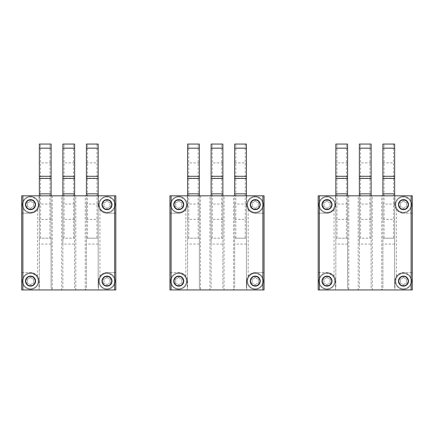 <?xml version="1.0" encoding="UTF-8"?>
<svg xmlns="http://www.w3.org/2000/svg" width="434" height="434" viewBox="0 0 434 434"><rect width="100%" height="100%" fill="white"/><g stroke="black" fill="none" stroke-linecap="round" stroke-linejoin="round"><path stroke-width="0.33" stroke-dasharray="2.17 1.63" d="M169.938 272.59L178.765 272.59L169.938 272.59L169.938 289.945L246.707 289.945L246.707 281.118A8.528 8.528 0 0 1 255.235 272.59L264.062 272.59L264.062 289.945L246.707 289.945L246.707 281.118L248.177 276.333A8.528 8.528 0 0 1 255.235 272.59L264.062 272.59M187.293 281.118L187.293 289.945L187.293 281.118A8.528 8.528 0 0 0 178.765 272.59A8.528 8.528 0 0 1 185.823 276.333L187.293 281.118M186.408 281.118A7.649 7.649 0 0 1 178.765 288.767A7.649 7.649 0 0 1 171.115 281.118A7.649 7.649 0 0 1 178.765 273.474A7.649 7.649 0 0 1 186.408 281.118A7.649 7.649 0 0 1 178.765 288.767A7.649 7.649 0 0 1 171.115 281.118A7.649 7.649 0 0 1 178.765 273.474A7.649 7.649 0 0 1 186.408 281.118M262.885 281.118A7.649 7.649 0 0 1 255.235 288.767A7.649 7.649 0 0 1 247.592 281.118A7.649 7.649 0 0 1 255.235 273.474A7.649 7.649 0 0 1 262.885 281.118A7.649 7.649 0 0 1 255.235 288.767A7.649 7.649 0 0 1 247.592 281.118A7.649 7.649 0 0 1 255.235 273.474A7.649 7.649 0 0 1 262.885 281.118M246.707 288.577L246.414 286.885L246.414 195.821L187.293 195.821L187.293 204.647L187.293 195.821L169.938 195.821L169.938 213.175L178.765 213.175A8.528 8.528 0 0 0 187.293 204.647L185.823 209.432A8.528 8.528 0 0 1 178.765 213.175L169.938 213.175M211.119 244.06L211.119 287.905L209.942 289.945L209.942 195.821L224.058 195.821L224.058 289.945L222.881 287.905L222.881 238.179L211.119 238.179L222.881 238.179L222.881 144.055L211.119 144.055L211.119 244.06L222.881 244.06M255.235 276.122A5.002 5.002 0 0 1 260.237 281.118A5.002 5.002 0 0 1 255.235 286.12A5.002 5.002 0 0 1 250.239 281.118A5.002 5.002 0 0 1 255.235 276.122M255.235 209.649A5.002 5.002 0 0 1 250.239 204.647A5.002 5.002 0 0 1 255.235 199.645A5.002 5.002 0 0 1 260.237 204.647A5.002 5.002 0 0 1 255.235 209.649M178.765 209.649A5.002 5.002 0 0 1 173.763 204.647A5.002 5.002 0 0 1 178.765 199.645A5.002 5.002 0 0 1 183.761 204.647A5.002 5.002 0 0 1 178.765 209.649M178.765 276.122A5.002 5.002 0 0 1 183.761 281.118A5.002 5.002 0 0 1 178.765 286.12A5.002 5.002 0 0 1 173.763 281.118A5.002 5.002 0 0 1 178.765 276.122M246.414 195.821L233.47 195.821L233.47 289.945L234.648 287.905L234.648 195.701M234.648 287.905L234.648 238.179L245.237 238.179L245.237 144.055L246.414 144.055L246.414 238.179L234.648 238.179L234.648 144.055L245.237 144.055M246.414 286.885L246.414 238.179L245.237 238.179M222.881 287.905L222.881 195.701M211.119 287.905L211.119 195.701M200.53 195.821L200.53 289.945L199.352 287.905L199.352 195.701M199.352 287.905L199.352 238.179L187.586 238.179L199.352 238.179L199.352 144.055L187.586 144.055L187.586 286.885L187.293 288.577M199.352 162.88L199.352 178.173L199.352 162.88L187.586 162.88L187.586 178.173L187.586 162.88M199.352 178.173L187.586 178.173M199.352 219.354L199.352 204.056L199.352 219.354L187.586 219.354L187.586 204.056L187.586 219.354M199.352 204.056L187.586 204.056M234.648 162.88L234.648 178.173L234.648 162.88L246.414 162.88L246.414 178.173L234.648 178.173M246.414 178.173L246.414 162.88M234.648 219.354L234.648 204.056L234.648 219.354L246.414 219.354L246.414 204.056L234.648 204.056M246.414 204.056L246.414 219.354M222.881 178.173L222.881 162.88L222.881 178.173L211.119 178.173L211.119 162.88L211.119 178.173M222.881 162.88L211.119 162.88M222.881 204.056L222.881 219.354L222.881 204.056L211.119 204.056L211.119 219.354L211.119 204.056M222.881 219.354L211.119 219.354M246.707 195.821L246.707 204.647L246.707 195.821L264.062 195.821L264.062 213.175L255.235 213.175A8.528 8.528 0 0 1 246.707 204.647L248.177 209.432A8.528 8.528 0 0 0 255.235 213.175L264.062 213.175M262.885 204.647A7.649 7.649 0 0 1 255.235 212.297A7.649 7.649 0 0 1 247.592 204.647A7.649 7.649 0 0 1 255.235 196.998A7.649 7.649 0 0 1 262.885 204.647A7.649 7.649 0 0 1 255.235 212.297A7.649 7.649 0 0 1 247.592 204.647A7.649 7.649 0 0 1 255.235 196.998A7.649 7.649 0 0 1 262.885 204.647M187.586 286.885L187.586 195.821M186.408 204.647A7.649 7.649 0 0 1 178.765 212.297A7.649 7.649 0 0 1 171.115 204.647A7.649 7.649 0 0 1 178.765 196.998A7.649 7.649 0 0 1 186.408 204.647A7.649 7.649 0 0 1 178.765 212.297A7.649 7.649 0 0 1 171.115 204.647A7.649 7.649 0 0 1 178.765 196.998A7.649 7.649 0 0 1 186.408 204.647M181.021 276.99A4.703 4.703 0 0 1 182.893 283.375A4.703 4.703 0 0 1 176.508 285.252A4.703 4.703 0 0 1 174.636 278.861A4.703 4.703 0 0 1 181.021 276.99M182.714 273.892A8.235 8.235 0 0 1 185.991 285.067A8.235 8.235 0 0 1 174.815 288.35A8.235 8.235 0 0 1 171.538 277.169A8.235 8.235 0 0 1 182.714 273.892A8.235 8.235 0 0 1 185.991 285.067A8.235 8.235 0 0 1 174.815 288.35A8.235 8.235 0 0 1 171.538 277.169A8.235 8.235 0 0 1 182.714 273.892L181.233 276.604A5.148 5.148 0 0 1 183.278 283.586A5.148 5.148 0 0 1 176.296 285.637A5.148 5.148 0 0 1 174.246 278.655A5.148 5.148 0 0 1 181.233 276.604M173.822 281.118A4.942 4.942 0 0 1 178.765 276.176A4.942 4.942 0 0 1 183.707 281.118A4.942 4.942 0 0 1 178.765 286.06A4.942 4.942 0 0 1 173.822 281.118M178.765 285.122L180.202 283.608L182.226 283.12L181.64 281.118L182.226 283.12L180.202 283.608L178.765 285.122L177.327 283.608L178.765 285.122M182.226 279.122L181.64 281.118L182.226 279.122L180.202 278.628L182.226 279.122M178.765 277.12L180.202 278.628L178.765 277.12L177.327 278.628L178.765 277.12M175.298 279.122L177.327 278.628L175.298 279.122L175.889 281.118L175.298 279.122M175.298 283.12L175.889 281.118L175.298 283.12L177.327 283.608L175.298 283.12M257.492 276.99A4.703 4.703 0 0 1 259.364 283.375A4.703 4.703 0 0 1 252.979 285.252A4.703 4.703 0 0 1 251.107 278.861A4.703 4.703 0 0 1 257.492 276.99M259.185 273.892A8.235 8.235 0 0 1 262.462 285.067A8.235 8.235 0 0 1 251.286 288.35A8.235 8.235 0 0 1 248.009 277.169A8.235 8.235 0 0 1 259.185 273.892A8.235 8.235 0 0 1 262.462 285.067A8.235 8.235 0 0 1 251.286 288.35A8.235 8.235 0 0 1 248.009 277.169A8.235 8.235 0 0 1 259.185 273.892L257.704 276.604A5.148 5.148 0 0 1 259.754 283.586A5.148 5.148 0 0 1 252.767 285.637A5.148 5.148 0 0 1 250.722 278.655A5.148 5.148 0 0 1 257.704 276.604M250.293 281.118A4.942 4.942 0 0 1 255.235 276.176A4.942 4.942 0 0 1 260.178 281.118A4.942 4.942 0 0 1 255.235 286.06A4.942 4.942 0 0 1 250.293 281.118M255.235 285.122L256.673 283.608L258.702 283.12L258.111 281.118L258.702 283.12L256.673 283.608L255.235 285.122L253.798 283.608L255.235 285.122M258.702 279.122L258.111 281.118L258.702 279.122L256.673 278.628L258.702 279.122M255.235 277.12L256.673 278.628L255.235 277.12L253.798 278.628L255.235 277.12M251.774 279.122L253.798 278.628L251.774 279.122L252.36 281.118L251.774 279.122M251.774 283.12L252.36 281.118L251.774 283.12L253.798 283.608L251.774 283.12M257.492 200.519A4.703 4.703 0 0 1 259.364 206.904A4.703 4.703 0 0 1 252.979 208.776A4.703 4.703 0 0 1 251.107 202.39A4.703 4.703 0 0 1 257.492 200.519M259.185 197.421A8.235 8.235 0 0 1 262.462 208.597A8.235 8.235 0 0 1 251.286 211.873A8.235 8.235 0 0 1 248.009 200.698A8.235 8.235 0 0 1 259.185 197.421A8.235 8.235 0 0 1 262.462 208.597A8.235 8.235 0 0 1 251.286 211.873A8.235 8.235 0 0 1 248.009 200.698A8.235 8.235 0 0 1 259.185 197.421L257.704 200.128A5.148 5.148 0 0 1 259.754 207.116A5.148 5.148 0 0 1 252.767 209.161A5.148 5.148 0 0 1 250.722 202.179A5.148 5.148 0 0 1 257.704 200.128M250.293 204.647A4.942 4.942 0 0 1 255.235 199.705A4.942 4.942 0 0 1 260.178 204.647A4.942 4.942 0 0 1 255.235 209.589A4.942 4.942 0 0 1 250.293 204.647M255.235 208.645L256.673 207.137L258.702 206.649L258.111 204.647L258.702 206.649L256.673 207.137L255.235 208.645L253.798 207.137L255.235 208.645M258.702 202.645L258.111 204.647L258.702 202.645L256.673 202.157L258.702 202.645M255.235 200.649L256.673 202.157L255.235 200.649L253.798 202.157L255.235 200.649M251.774 202.645L253.798 202.157L251.774 202.645L252.36 204.647L251.774 202.645M251.774 206.649L252.36 204.647L251.774 206.649L253.798 207.137L251.774 206.649M181.021 200.519A4.703 4.703 0 0 1 182.893 206.904A4.703 4.703 0 0 1 176.508 208.776A4.703 4.703 0 0 1 174.636 202.39A4.703 4.703 0 0 1 181.021 200.519M182.714 197.421A8.235 8.235 0 0 1 185.991 208.597A8.235 8.235 0 0 1 174.815 211.873A8.235 8.235 0 0 1 171.538 200.698A8.235 8.235 0 0 1 182.714 197.421A8.235 8.235 0 0 1 185.991 208.597A8.235 8.235 0 0 1 174.815 211.873A8.235 8.235 0 0 1 171.538 200.698A8.235 8.235 0 0 1 182.714 197.421L181.233 200.128A5.148 5.148 0 0 1 183.278 207.116A5.148 5.148 0 0 1 176.296 209.161A5.148 5.148 0 0 1 174.246 202.179A5.148 5.148 0 0 1 181.233 200.128M173.822 204.647A4.942 4.942 0 0 1 178.765 199.705A4.942 4.942 0 0 1 183.707 204.647A4.942 4.942 0 0 1 178.765 209.589A4.942 4.942 0 0 1 173.822 204.647M178.765 208.645L180.202 207.137L182.226 206.649L181.64 204.647L182.226 206.649L180.202 207.137L178.765 208.645L177.327 207.137L178.765 208.645M182.226 202.645L181.64 204.647L182.226 202.645L180.202 202.157L182.226 202.645M178.765 200.649L180.202 202.157L178.765 200.649L177.327 202.157L178.765 200.649M175.298 202.645L177.327 202.157L175.298 202.645L175.889 204.647L175.298 202.645M175.298 206.649L175.889 204.647L175.298 206.649L177.327 207.137L175.298 206.649M99.348 281.118A7.649 7.649 0 0 0 106.997 288.767A7.649 7.649 0 0 0 114.647 281.118A7.649 7.649 0 0 0 106.997 273.474A7.649 7.649 0 0 0 99.348 281.118A7.649 7.649 0 0 0 106.997 288.767A7.649 7.649 0 0 0 114.647 281.118A7.649 7.649 0 0 0 106.997 273.474A7.649 7.649 0 0 0 99.348 281.118M111.939 281.118A4.942 4.942 0 0 0 106.997 276.176A4.942 4.942 0 0 0 102.055 281.118A4.942 4.942 0 0 0 106.997 286.06A4.942 4.942 0 0 0 111.939 281.118M106.997 276.122A5.002 5.002 0 0 0 101.995 281.118A5.002 5.002 0 0 0 106.997 286.12A5.002 5.002 0 0 0 111.999 281.118A5.002 5.002 0 0 0 106.997 276.122M109.254 276.99A4.703 4.703 0 0 1 111.126 283.375A4.703 4.703 0 0 1 104.74 285.252A4.703 4.703 0 0 1 102.869 278.861A4.703 4.703 0 0 1 109.254 276.99M110.947 273.892A8.235 8.235 0 0 1 114.223 285.067A8.235 8.235 0 0 1 103.048 288.35A8.235 8.235 0 0 1 99.771 277.169A8.235 8.235 0 0 1 110.947 273.892A8.235 8.235 0 0 1 114.223 285.067A8.235 8.235 0 0 1 103.048 288.35A8.235 8.235 0 0 1 99.771 277.169A8.235 8.235 0 0 1 110.947 273.892L109.466 276.604A5.148 5.148 0 0 1 111.511 283.586A5.148 5.148 0 0 1 104.529 285.637A5.148 5.148 0 0 1 102.478 278.655A5.148 5.148 0 0 1 109.466 276.604M106.997 285.122L108.435 283.608L110.458 283.12L109.873 281.118L110.458 283.12L108.435 283.608L106.997 285.122L105.56 283.608L106.997 285.122M110.458 279.122L109.873 281.118L110.458 279.122L108.435 278.628L110.458 279.122M106.997 277.12L108.435 278.628L106.997 277.12L105.56 278.628L106.997 277.12M103.531 279.122L105.56 278.628L103.531 279.122L104.122 281.118L103.531 279.122M103.531 283.12L104.122 281.118L103.531 283.12L105.56 283.608L103.531 283.12M22.877 281.118A7.649 7.649 0 0 0 30.526 288.767A7.649 7.649 0 0 0 38.17 281.118A7.649 7.649 0 0 0 30.526 273.474A7.649 7.649 0 0 0 22.877 281.118A7.649 7.649 0 0 0 30.526 288.767A7.649 7.649 0 0 0 38.17 281.118A7.649 7.649 0 0 0 30.526 273.474A7.649 7.649 0 0 0 22.877 281.118M35.463 281.118A4.942 4.942 0 0 0 30.526 276.176A4.942 4.942 0 0 0 25.584 281.118A4.942 4.942 0 0 0 30.526 286.06A4.942 4.942 0 0 0 35.463 281.118M30.526 276.122A5.002 5.002 0 0 0 25.525 281.118A5.002 5.002 0 0 0 30.526 286.12A5.002 5.002 0 0 0 35.523 281.118A5.002 5.002 0 0 0 30.526 276.122M32.778 276.99A4.703 4.703 0 0 1 34.655 283.375A4.703 4.703 0 0 1 28.27 285.252A4.703 4.703 0 0 1 26.393 278.861A4.703 4.703 0 0 1 32.778 276.99M34.47 273.892A8.235 8.235 0 0 1 37.753 285.067A8.235 8.235 0 0 1 26.577 288.35A8.235 8.235 0 0 1 23.295 277.169A8.235 8.235 0 0 1 34.47 273.892A8.235 8.235 0 0 1 37.753 285.067A8.235 8.235 0 0 1 26.577 288.35A8.235 8.235 0 0 1 23.295 277.169A8.235 8.235 0 0 1 34.47 273.892L32.989 276.604A5.148 5.148 0 0 1 35.04 283.586A5.148 5.148 0 0 1 28.058 285.637A5.148 5.148 0 0 1 26.007 278.655A5.148 5.148 0 0 1 32.989 276.604M30.526 285.122L31.964 283.608L33.988 283.12L33.402 281.118L33.988 283.12L31.964 283.608L30.526 285.122L29.083 283.608L30.526 285.122M33.988 279.122L33.402 281.118L33.988 279.122L31.964 278.628L33.988 279.122M30.526 277.12L31.964 278.628L30.526 277.12L29.083 278.628L30.526 277.12M27.06 279.122L29.083 278.628L27.06 279.122L27.646 281.118L27.06 279.122M27.06 283.12L27.646 281.118L27.06 283.12L29.083 283.608L27.06 283.12M109.254 200.519A4.703 4.703 0 0 1 111.126 206.904A4.703 4.703 0 0 1 104.74 208.776A4.703 4.703 0 0 1 102.869 202.39A4.703 4.703 0 0 1 109.254 200.519M110.947 197.421A8.235 8.235 0 0 1 114.223 208.597A8.235 8.235 0 0 1 103.048 211.873A8.235 8.235 0 0 1 99.771 200.698A8.235 8.235 0 0 1 110.947 197.421A8.235 8.235 0 0 1 114.223 208.597A8.235 8.235 0 0 1 103.048 211.873A8.235 8.235 0 0 1 99.771 200.698A8.235 8.235 0 0 1 110.947 197.421L109.466 200.128A5.148 5.148 0 0 1 111.511 207.116A5.148 5.148 0 0 1 104.529 209.161A5.148 5.148 0 0 1 102.478 202.179A5.148 5.148 0 0 1 109.466 200.128M99.348 204.647A7.649 7.649 0 0 1 106.997 196.998A7.649 7.649 0 0 1 114.647 204.647A7.649 7.649 0 0 1 106.997 212.297A7.649 7.649 0 0 1 99.348 204.647A7.649 7.649 0 0 0 106.997 212.297A7.649 7.649 0 0 0 114.647 204.647A7.649 7.649 0 0 0 106.997 196.998A7.649 7.649 0 0 0 99.348 204.647M102.055 204.647A4.942 4.942 0 0 1 106.997 199.705A4.942 4.942 0 0 1 111.939 204.647A4.942 4.942 0 0 1 106.997 209.589A4.942 4.942 0 0 1 102.055 204.647M106.997 208.645L108.435 207.137L110.458 206.649L109.873 204.647L110.458 206.649L108.435 207.137L106.997 208.645L105.56 207.137L106.997 208.645M110.458 202.645L109.873 204.647L110.458 202.645L108.435 202.157L110.458 202.645M106.997 200.649L108.435 202.157L106.997 200.649L105.56 202.157L106.997 200.649M103.531 202.645L105.56 202.157L103.531 202.645L104.122 204.647L103.531 202.645M103.531 206.649L104.122 204.647L103.531 206.649L105.56 207.137L103.531 206.649M106.997 209.649A5.002 5.002 0 0 0 111.999 204.647A5.002 5.002 0 0 0 106.997 199.645A5.002 5.002 0 0 0 101.995 204.647A5.002 5.002 0 0 0 106.997 209.649M32.778 200.519A4.703 4.703 0 0 1 34.655 206.904A4.703 4.703 0 0 1 28.27 208.776A4.703 4.703 0 0 1 26.393 202.39A4.703 4.703 0 0 1 32.778 200.519M34.47 197.421A8.235 8.235 0 0 1 37.753 208.597A8.235 8.235 0 0 1 26.577 211.873A8.235 8.235 0 0 1 23.295 200.698A8.235 8.235 0 0 1 34.47 197.421A8.235 8.235 0 0 1 37.753 208.597A8.235 8.235 0 0 1 26.577 211.873A8.235 8.235 0 0 1 23.295 200.698A8.235 8.235 0 0 1 34.47 197.421L32.989 200.128A5.148 5.148 0 0 1 35.04 207.116A5.148 5.148 0 0 1 28.058 209.161A5.148 5.148 0 0 1 26.007 202.179A5.148 5.148 0 0 1 32.989 200.128M22.877 204.647A7.649 7.649 0 0 1 30.526 196.998A7.649 7.649 0 0 1 38.17 204.647A7.649 7.649 0 0 1 30.526 212.297A7.649 7.649 0 0 1 22.877 204.647A7.649 7.649 0 0 0 30.526 212.297A7.649 7.649 0 0 0 38.17 204.647A7.649 7.649 0 0 0 30.526 196.998A7.649 7.649 0 0 0 22.877 204.647M25.584 204.647A4.942 4.942 0 0 1 30.526 199.705A4.942 4.942 0 0 1 35.463 204.647A4.942 4.942 0 0 1 30.526 209.589A4.942 4.942 0 0 1 25.584 204.647M30.526 208.645L31.964 207.137L33.988 206.649L33.402 204.647L33.988 206.649L31.964 207.137L30.526 208.645L29.083 207.137L30.526 208.645M33.988 202.645L33.402 204.647L33.988 202.645L31.964 202.157L33.988 202.645M30.526 200.649L31.964 202.157L30.526 200.649L29.083 202.157L30.526 200.649M27.06 202.645L29.083 202.157L27.06 202.645L27.646 204.647L27.06 202.645M27.06 206.649L27.646 204.647L27.06 206.649L29.083 207.137L27.06 206.649M30.526 209.649A5.002 5.002 0 0 0 35.523 204.647A5.002 5.002 0 0 0 30.526 199.645A5.002 5.002 0 0 0 25.525 204.647A5.002 5.002 0 0 0 30.526 209.649M21.7 272.59L30.526 272.59L21.7 272.59L21.7 289.945L98.469 289.945L98.469 281.118A8.528 8.528 0 0 1 106.997 272.59L115.818 272.59L115.818 289.945L98.469 289.945L98.469 281.118L99.939 276.333A8.528 8.528 0 0 1 106.997 272.59L115.818 272.59M39.055 281.118L39.055 289.945L39.055 281.118A8.528 8.528 0 0 0 30.526 272.59A8.528 8.528 0 0 1 37.584 276.333L39.055 281.118M98.469 288.577L98.171 286.885L98.171 195.821L39.055 195.821L39.055 204.647L39.055 195.821L21.7 195.821L21.7 213.175L30.526 213.175A8.528 8.528 0 0 0 39.055 204.647L37.584 209.432A8.528 8.528 0 0 1 30.526 213.175L21.7 213.175M62.876 244.06L62.876 287.905L61.699 289.945L61.699 195.821L75.82 195.821L75.82 289.945L74.643 287.905L74.643 238.179L62.876 238.179L74.643 238.179L74.643 144.055L62.876 144.055L62.876 244.06L74.643 244.06M98.171 195.821L85.232 195.821L85.232 289.945L86.409 287.905L86.409 195.701M86.409 287.905L86.409 238.179L96.999 238.179L96.999 144.055L98.171 144.055L98.171 238.179L86.409 238.179L86.409 144.055L96.999 144.055M98.171 286.885L98.171 238.179L96.999 238.179M74.643 287.905L74.643 195.701M62.876 287.905L62.876 195.701M52.292 195.821L52.292 289.945L51.114 287.905L51.114 195.701M51.114 287.905L51.114 238.179L39.348 238.179L51.114 238.179L51.114 144.055L39.348 144.055L39.348 286.885L39.055 288.577M51.114 162.88L51.114 178.173L51.114 162.88L39.348 162.88L39.348 178.173L39.348 162.88M51.114 178.173L39.348 178.173M51.114 219.354L51.114 204.056L51.114 219.354L39.348 219.354L39.348 204.056L39.348 219.354M51.114 204.056L39.348 204.056M86.409 162.88L86.409 178.173L86.409 162.88L98.171 162.88L98.171 178.173L86.409 178.173M98.171 178.173L98.171 162.88M86.409 219.354L86.409 204.056L86.409 219.354L98.171 219.354L98.171 204.056L86.409 204.056M98.171 204.056L98.171 219.354M74.643 178.173L74.643 162.88L74.643 178.173L62.876 178.173L62.876 162.88L62.876 178.173M74.643 162.88L62.876 162.88M74.643 204.056L74.643 219.354L74.643 204.056L62.876 204.056L62.876 219.354L62.876 204.056M74.643 219.354L62.876 219.354M98.469 195.821L98.469 204.647L98.469 195.821L115.818 195.821L115.818 213.175L106.997 213.175A8.528 8.528 0 0 1 98.469 204.647L99.939 209.432A8.528 8.528 0 0 0 106.997 213.175L115.818 213.175M39.348 286.885L39.348 195.821M405.73 276.99A4.703 4.703 0 0 1 407.607 283.375A4.703 4.703 0 0 1 401.222 285.252A4.703 4.703 0 0 1 399.345 278.861A4.703 4.703 0 0 1 405.73 276.99M407.423 273.892A8.235 8.235 0 0 1 410.705 285.067A8.235 8.235 0 0 1 399.53 288.35A8.235 8.235 0 0 1 396.247 277.169A8.235 8.235 0 0 1 407.423 273.892A8.235 8.235 0 0 1 410.705 285.067A8.235 8.235 0 0 1 399.53 288.35A8.235 8.235 0 0 1 396.247 277.169A8.235 8.235 0 0 1 407.423 273.892L405.942 276.604A5.148 5.148 0 0 1 407.993 283.586A5.148 5.148 0 0 1 401.011 285.637A5.148 5.148 0 0 1 398.96 278.655A5.148 5.148 0 0 1 405.942 276.604M395.83 281.118A7.649 7.649 0 0 1 403.474 273.474A7.649 7.649 0 0 1 411.123 281.118A7.649 7.649 0 0 1 403.474 288.767A7.649 7.649 0 0 1 395.83 281.118A7.649 7.649 0 0 0 403.474 288.767A7.649 7.649 0 0 0 411.123 281.118A7.649 7.649 0 0 0 403.474 273.474A7.649 7.649 0 0 0 395.83 281.118M398.537 281.118A4.942 4.942 0 0 1 403.474 276.176A4.942 4.942 0 0 1 408.416 281.118A4.942 4.942 0 0 1 403.474 286.06A4.942 4.942 0 0 1 398.537 281.118M403.474 285.122L404.917 283.608L406.94 283.12L406.354 281.118L406.94 283.12L404.917 283.608L403.474 285.122L402.036 283.608L403.474 285.122M406.94 279.122L406.354 281.118L406.94 279.122L404.917 278.628L406.94 279.122M403.474 277.12L404.917 278.628L403.474 277.12L402.036 278.628L403.474 277.12M400.012 279.122L402.036 278.628L400.012 279.122L400.598 281.118L400.012 279.122M400.012 283.12L400.598 281.118L400.012 283.12L402.036 283.608L400.012 283.12M403.474 276.122A5.002 5.002 0 0 0 398.477 281.118A5.002 5.002 0 0 0 403.474 286.12A5.002 5.002 0 0 0 408.475 281.118A5.002 5.002 0 0 0 403.474 276.122M329.26 276.99A4.703 4.703 0 0 1 331.131 283.375A4.703 4.703 0 0 1 324.746 285.252A4.703 4.703 0 0 1 322.874 278.861A4.703 4.703 0 0 1 329.26 276.99M330.952 273.892A8.235 8.235 0 0 1 334.229 285.067A8.235 8.235 0 0 1 323.053 288.35A8.235 8.235 0 0 1 319.777 277.169A8.235 8.235 0 0 1 330.952 273.892A8.235 8.235 0 0 1 334.229 285.067A8.235 8.235 0 0 1 323.053 288.35A8.235 8.235 0 0 1 319.777 277.169A8.235 8.235 0 0 1 330.952 273.892L329.471 276.604A5.148 5.148 0 0 1 331.522 283.586A5.148 5.148 0 0 1 324.534 285.637A5.148 5.148 0 0 1 322.489 278.655A5.148 5.148 0 0 1 329.471 276.604M319.353 281.118A7.649 7.649 0 0 1 327.003 273.474A7.649 7.649 0 0 1 334.652 281.118A7.649 7.649 0 0 1 327.003 288.767A7.649 7.649 0 0 1 319.353 281.118A7.649 7.649 0 0 0 327.003 288.767A7.649 7.649 0 0 0 334.652 281.118A7.649 7.649 0 0 0 327.003 273.474A7.649 7.649 0 0 0 319.353 281.118M322.061 281.118A4.942 4.942 0 0 1 327.003 276.176A4.942 4.942 0 0 1 331.945 281.118A4.942 4.942 0 0 1 327.003 286.06A4.942 4.942 0 0 1 322.061 281.118M327.003 285.122L328.44 283.608L330.469 283.12L329.878 281.118L330.469 283.12L328.44 283.608L327.003 285.122L325.565 283.608L327.003 285.122M330.469 279.122L329.878 281.118L330.469 279.122L328.44 278.628L330.469 279.122M327.003 277.12L328.44 278.628L327.003 277.12L325.565 278.628L327.003 277.12M323.542 279.122L325.565 278.628L323.542 279.122L324.127 281.118L323.542 279.122M323.542 283.12L324.127 281.118L323.542 283.12L325.565 283.608L323.542 283.12M327.003 276.122A5.002 5.002 0 0 0 322.001 281.118A5.002 5.002 0 0 0 327.003 286.12A5.002 5.002 0 0 0 332.005 281.118A5.002 5.002 0 0 0 327.003 276.122M329.26 200.519A4.703 4.703 0 0 1 331.131 206.904A4.703 4.703 0 0 1 324.746 208.776A4.703 4.703 0 0 1 322.874 202.39A4.703 4.703 0 0 1 329.26 200.519M330.952 197.421A8.235 8.235 0 0 1 334.229 208.597A8.235 8.235 0 0 1 323.053 211.873A8.235 8.235 0 0 1 319.777 200.698A8.235 8.235 0 0 1 330.952 197.421A8.235 8.235 0 0 1 334.229 208.597A8.235 8.235 0 0 1 323.053 211.873A8.235 8.235 0 0 1 319.777 200.698A8.235 8.235 0 0 1 330.952 197.421L329.471 200.128A5.148 5.148 0 0 1 331.522 207.116A5.148 5.148 0 0 1 324.534 209.161A5.148 5.148 0 0 1 322.489 202.179A5.148 5.148 0 0 1 329.471 200.128M319.353 204.647A7.649 7.649 0 0 1 327.003 196.998A7.649 7.649 0 0 1 334.652 204.647A7.649 7.649 0 0 1 327.003 212.297A7.649 7.649 0 0 1 319.353 204.647A7.649 7.649 0 0 0 327.003 212.297A7.649 7.649 0 0 0 334.652 204.647A7.649 7.649 0 0 0 327.003 196.998A7.649 7.649 0 0 0 319.353 204.647M322.061 204.647A4.942 4.942 0 0 1 327.003 199.705A4.942 4.942 0 0 1 331.945 204.647A4.942 4.942 0 0 1 327.003 209.589A4.942 4.942 0 0 1 322.061 204.647M327.003 208.645L328.44 207.137L330.469 206.649L329.878 204.647L330.469 206.649L328.44 207.137L327.003 208.645L325.565 207.137L327.003 208.645M330.469 202.645L329.878 204.647L330.469 202.645L328.44 202.157L330.469 202.645M327.003 200.649L328.44 202.157L327.003 200.649L325.565 202.157L327.003 200.649M323.542 202.645L325.565 202.157L323.542 202.645L324.127 204.647L323.542 202.645M323.542 206.649L324.127 204.647L323.542 206.649L325.565 207.137L323.542 206.649M327.003 209.649A5.002 5.002 0 0 0 332.005 204.647A5.002 5.002 0 0 0 327.003 199.645A5.002 5.002 0 0 0 322.001 204.647A5.002 5.002 0 0 0 327.003 209.649M405.73 200.519A4.703 4.703 0 0 1 407.607 206.904A4.703 4.703 0 0 1 401.222 208.776A4.703 4.703 0 0 1 399.345 202.39A4.703 4.703 0 0 1 405.73 200.519M407.423 197.421A8.235 8.235 0 0 1 410.705 208.597A8.235 8.235 0 0 1 399.53 211.873A8.235 8.235 0 0 1 396.247 200.698A8.235 8.235 0 0 1 407.423 197.421A8.235 8.235 0 0 1 410.705 208.597A8.235 8.235 0 0 1 399.53 211.873A8.235 8.235 0 0 1 396.247 200.698A8.235 8.235 0 0 1 407.423 197.421L405.942 200.128A5.148 5.148 0 0 1 407.993 207.116A5.148 5.148 0 0 1 401.011 209.161A5.148 5.148 0 0 1 398.96 202.179A5.148 5.148 0 0 1 405.942 200.128M395.83 204.647A7.649 7.649 0 0 1 403.474 196.998A7.649 7.649 0 0 1 411.123 204.647A7.649 7.649 0 0 1 403.474 212.297A7.649 7.649 0 0 1 395.83 204.647A7.649 7.649 0 0 0 403.474 212.297A7.649 7.649 0 0 0 411.123 204.647A7.649 7.649 0 0 0 403.474 196.998A7.649 7.649 0 0 0 395.83 204.647M398.537 204.647A4.942 4.942 0 0 1 403.474 199.705A4.942 4.942 0 0 1 408.416 204.647A4.942 4.942 0 0 1 403.474 209.589A4.942 4.942 0 0 1 398.537 204.647M403.474 208.645L404.917 207.137L406.94 206.649L406.354 204.647L406.94 206.649L404.917 207.137L403.474 208.645L402.036 207.137L403.474 208.645M406.94 202.645L406.354 204.647L406.94 202.645L404.917 202.157L406.94 202.645M403.474 200.649L404.917 202.157L403.474 200.649L402.036 202.157L403.474 200.649M400.012 202.645L402.036 202.157L400.012 202.645L400.598 204.647L400.012 202.645M400.012 206.649L400.598 204.647L400.012 206.649L402.036 207.137L400.012 206.649M403.474 209.649A5.002 5.002 0 0 0 408.475 204.647A5.002 5.002 0 0 0 403.474 199.645A5.002 5.002 0 0 0 398.477 204.647A5.002 5.002 0 0 0 403.474 209.649M318.182 272.59L327.003 272.59L318.182 272.59L318.182 289.945L394.945 289.945L394.945 281.118A8.528 8.528 0 0 1 403.474 272.59L412.3 272.59L412.3 195.821L394.945 195.821L394.945 204.647L394.945 195.821M412.3 289.945L394.945 289.945L394.945 281.118L396.416 276.333A8.528 8.528 0 0 1 403.474 272.59L412.3 272.59L412.3 289.945M335.531 281.118L335.531 289.945L335.531 281.118A8.528 8.528 0 0 0 327.003 272.59A8.528 8.528 0 0 1 334.061 276.333L335.531 281.118M394.945 288.577L394.652 286.885L394.652 195.821L335.531 195.821L335.531 204.647L335.531 195.821L318.182 195.821L318.182 213.175L327.003 213.175A8.528 8.528 0 0 0 335.531 204.647L334.061 209.432A8.528 8.528 0 0 1 327.003 213.175L318.182 213.175M359.357 244.06L359.357 287.905L358.18 289.945L358.18 195.821L372.296 195.821L372.301 289.945L371.124 287.905L371.124 238.179L359.357 238.179L371.124 238.179L371.124 144.055L359.357 144.055L359.357 244.06L371.124 244.06M394.652 195.821L381.708 195.821L381.708 289.945L382.886 287.905L382.886 195.701M382.886 287.905L382.886 238.179L393.475 238.179L393.475 144.055L394.652 144.055L394.652 238.179L382.886 238.179L382.886 144.055L393.475 144.055M394.652 286.885L394.652 238.179L393.475 238.179M371.124 287.905L371.124 195.701M359.357 287.905L359.357 195.701M348.768 195.821L348.768 289.945L347.591 287.905L347.591 195.701M347.591 287.905L347.591 238.179L335.829 238.179L347.591 238.179L347.591 144.055L335.829 144.055L335.829 286.885L335.531 288.577M347.591 162.88L347.591 178.173L347.591 162.88L335.829 162.88L335.829 178.173L335.829 162.88M347.591 178.173L335.829 178.173M347.591 219.354L347.591 204.056L347.591 219.354L335.829 219.354L335.829 204.056L335.829 219.354M347.591 204.056L335.829 204.056M382.886 162.88L382.886 178.173L382.886 162.88L394.652 162.88L394.652 178.173L382.886 178.173M394.652 178.173L394.652 162.88M382.886 219.354L382.886 204.056L382.886 219.354L394.652 219.354L394.652 204.056L382.886 204.056M394.652 204.056L394.652 219.354M371.124 178.173L371.124 162.88L371.124 178.173L359.357 178.173L359.357 162.88L359.357 178.173M371.124 162.88L359.357 162.88M371.124 204.056L371.124 219.354L371.124 204.056L359.357 204.056L359.357 219.354L359.357 204.056M371.124 219.354L359.357 219.354M396.416 209.432L394.945 204.647A8.528 8.528 0 0 0 403.474 213.175A8.528 8.528 0 0 1 396.416 209.432L396.416 276.333M412.3 213.175L403.474 213.175L412.3 213.175M335.829 286.885L335.829 195.821M246.414 244.06L234.648 244.06M199.352 244.06L187.586 244.06M188.763 238.179L188.763 144.055M235.825 238.179L235.825 144.055M221.703 238.179L221.703 144.055M212.297 238.179L212.297 144.055M198.175 238.179L198.175 144.055M248.177 276.333L248.177 209.432M185.823 276.333L185.823 209.432M262.885 272.59L262.885 213.175M171.115 272.59L171.115 213.175M98.171 244.06L86.409 244.06M51.114 244.06L39.348 244.06M40.525 238.179L40.525 144.055M87.587 238.179L87.587 144.055M73.465 238.179L73.465 144.055M64.053 238.179L64.053 144.055M49.937 238.179L49.937 144.055M99.939 276.333L99.939 209.432M37.584 276.333L37.584 209.432M114.647 272.59L114.647 213.175M22.877 272.59L22.877 213.175M394.652 244.06L382.886 244.06M347.591 244.06L335.829 244.06M337.001 238.179L337.001 144.055M384.063 238.179L384.063 144.055M369.947 238.179L369.947 144.055M360.535 238.179L360.535 144.055M346.413 238.179L346.413 144.055M334.061 276.333L334.061 209.432M411.123 272.59L411.123 213.175M319.353 272.59L319.353 213.175"/><path stroke-width="0.65" d="M171.115 289.945L169.938 289.945L169.938 195.821L264.062 195.821L264.062 289.945L171.115 289.945L171.115 195.821M255.235 286.12A5.002 5.002 0 0 1 250.239 281.118A5.002 5.002 0 0 1 255.235 276.122A5.002 5.002 0 0 1 260.237 281.118A5.002 5.002 0 0 1 255.235 286.12M255.235 199.645A5.002 5.002 0 0 1 260.237 204.647A5.002 5.002 0 0 1 255.235 209.649A5.002 5.002 0 0 1 250.239 204.647A5.002 5.002 0 0 1 255.235 199.645M178.765 199.645A5.002 5.002 0 0 1 183.761 204.647A5.002 5.002 0 0 1 178.765 209.649A5.002 5.002 0 0 1 173.763 204.647A5.002 5.002 0 0 1 178.765 199.645M178.765 286.12A5.002 5.002 0 0 1 173.763 281.118A5.002 5.002 0 0 1 178.765 276.122A5.002 5.002 0 0 1 183.761 281.118A5.002 5.002 0 0 1 178.765 286.12M233.47 195.821L234.648 195.701L234.648 176.296L246.414 176.296L246.414 144.055L234.648 144.055L234.648 176.296M234.648 178.423L246.414 178.423L246.414 195.821L246.707 195.821M222.881 193.841L211.119 193.841L211.119 144.055L222.881 144.055L222.881 195.701L224.058 195.821M209.942 195.821L211.119 195.701L211.119 193.841M199.352 193.841L187.586 193.841L187.586 144.055L199.352 144.055L199.352 195.701L200.53 195.821M187.586 193.841L187.586 195.821M246.414 178.423L246.414 176.296M264.062 272.59L264.062 213.175M169.938 272.59L169.938 213.175M181.021 276.99A4.703 4.703 0 0 1 182.893 283.375A4.703 4.703 0 0 1 176.508 285.252A4.703 4.703 0 0 1 174.636 278.861A4.703 4.703 0 0 1 181.021 276.99M183.707 281.118A4.942 4.942 0 0 0 178.765 276.176A4.942 4.942 0 0 0 173.822 281.118A4.942 4.942 0 0 0 178.765 286.06A4.942 4.942 0 0 0 183.707 281.118M257.492 276.99A4.703 4.703 0 0 1 259.364 283.375A4.703 4.703 0 0 1 252.979 285.252A4.703 4.703 0 0 1 251.107 278.861A4.703 4.703 0 0 1 257.492 276.99M260.178 281.118A4.942 4.942 0 0 0 255.235 276.176A4.942 4.942 0 0 0 250.293 281.118A4.942 4.942 0 0 0 255.235 286.06A4.942 4.942 0 0 0 260.178 281.118M257.492 200.519A4.703 4.703 0 0 1 259.364 206.904A4.703 4.703 0 0 1 252.979 208.776A4.703 4.703 0 0 1 251.107 202.39A4.703 4.703 0 0 1 257.492 200.519M260.178 204.647A4.942 4.942 0 0 0 255.235 199.705A4.942 4.942 0 0 0 250.293 204.647A4.942 4.942 0 0 0 255.235 209.589A4.942 4.942 0 0 0 260.178 204.647M181.021 200.519A4.703 4.703 0 0 1 182.893 206.904A4.703 4.703 0 0 1 176.508 208.776A4.703 4.703 0 0 1 174.636 202.39A4.703 4.703 0 0 1 181.021 200.519M183.707 204.647A4.942 4.942 0 0 0 178.765 199.705A4.942 4.942 0 0 0 173.822 204.647A4.942 4.942 0 0 0 178.765 209.589A4.942 4.942 0 0 0 183.707 204.647M111.939 281.118A4.942 4.942 0 0 0 106.997 276.176A4.942 4.942 0 0 0 102.055 281.118A4.942 4.942 0 0 0 106.997 286.06A4.942 4.942 0 0 0 111.939 281.118M109.254 276.99A4.703 4.703 0 0 1 111.126 283.375A4.703 4.703 0 0 1 104.74 285.252A4.703 4.703 0 0 1 102.869 278.861A4.703 4.703 0 0 1 109.254 276.99M35.463 281.118A4.942 4.942 0 0 0 30.526 276.176A4.942 4.942 0 0 0 25.584 281.118A4.942 4.942 0 0 0 30.526 286.06A4.942 4.942 0 0 0 35.463 281.118M32.778 276.99A4.703 4.703 0 0 1 34.655 283.375A4.703 4.703 0 0 1 28.27 285.252A4.703 4.703 0 0 1 26.393 278.861A4.703 4.703 0 0 1 32.778 276.99M109.254 200.519A4.703 4.703 0 0 1 111.126 206.904A4.703 4.703 0 0 1 104.74 208.776A4.703 4.703 0 0 1 102.869 202.39A4.703 4.703 0 0 1 109.254 200.519M111.939 204.647A4.942 4.942 0 0 0 106.997 199.705A4.942 4.942 0 0 0 102.055 204.647A4.942 4.942 0 0 0 106.997 209.589A4.942 4.942 0 0 0 111.939 204.647M32.778 200.519A4.703 4.703 0 0 1 34.655 206.904A4.703 4.703 0 0 1 28.27 208.776A4.703 4.703 0 0 1 26.393 202.39A4.703 4.703 0 0 1 32.778 200.519M35.463 204.647A4.942 4.942 0 0 0 30.526 199.705A4.942 4.942 0 0 0 25.584 204.647A4.942 4.942 0 0 0 30.526 209.589A4.942 4.942 0 0 0 35.463 204.647M22.877 289.945L21.7 289.945L21.7 195.821L115.818 195.821L115.818 289.945L22.877 289.945L22.877 195.821M106.997 286.12A5.002 5.002 0 0 1 101.995 281.118A5.002 5.002 0 0 1 106.997 276.122A5.002 5.002 0 0 1 111.999 281.118A5.002 5.002 0 0 1 106.997 286.12M106.997 199.645A5.002 5.002 0 0 1 111.999 204.647A5.002 5.002 0 0 1 106.997 209.649A5.002 5.002 0 0 1 101.995 204.647A5.002 5.002 0 0 1 106.997 199.645M30.526 199.645A5.002 5.002 0 0 1 35.523 204.647A5.002 5.002 0 0 1 30.526 209.649A5.002 5.002 0 0 1 25.525 204.647A5.002 5.002 0 0 1 30.526 199.645M30.526 286.12A5.002 5.002 0 0 1 25.525 281.118A5.002 5.002 0 0 1 30.526 276.122A5.002 5.002 0 0 1 35.523 281.118A5.002 5.002 0 0 1 30.526 286.12M85.232 195.821L86.409 195.701L86.409 176.296L98.171 176.296L98.171 144.055L86.409 144.055L86.409 176.296M86.409 178.423L98.171 178.423L98.171 195.821L98.469 195.821M74.643 193.841L62.876 193.841L62.876 144.055L74.643 144.055L74.643 195.701L75.82 195.821M61.699 195.821L62.876 195.701L62.876 193.841M51.114 193.841L39.348 193.841L39.348 144.055L51.114 144.055L51.114 195.701L52.292 195.821M39.348 193.841L39.348 195.821M98.171 178.423L98.171 176.296M115.818 272.59L115.818 213.175M21.7 272.59L21.7 213.175M405.73 276.99A4.703 4.703 0 0 1 407.607 283.375A4.703 4.703 0 0 1 401.222 285.252A4.703 4.703 0 0 1 399.345 278.861A4.703 4.703 0 0 1 405.73 276.99M408.416 281.118A4.942 4.942 0 0 0 403.474 276.176A4.942 4.942 0 0 0 398.537 281.118A4.942 4.942 0 0 0 403.474 286.06A4.942 4.942 0 0 0 408.416 281.118M329.26 276.99A4.703 4.703 0 0 1 331.131 283.375A4.703 4.703 0 0 1 324.746 285.252A4.703 4.703 0 0 1 322.874 278.861A4.703 4.703 0 0 1 329.26 276.99M331.945 281.118A4.942 4.942 0 0 0 327.003 276.176A4.942 4.942 0 0 0 322.061 281.118A4.942 4.942 0 0 0 327.003 286.06A4.942 4.942 0 0 0 331.945 281.118M329.26 200.519A4.703 4.703 0 0 1 331.131 206.904A4.703 4.703 0 0 1 324.746 208.776A4.703 4.703 0 0 1 322.874 202.39A4.703 4.703 0 0 1 329.26 200.519M331.945 204.647A4.942 4.942 0 0 0 327.003 199.705A4.942 4.942 0 0 0 322.061 204.647A4.942 4.942 0 0 0 327.003 209.589A4.942 4.942 0 0 0 331.945 204.647M405.73 200.519A4.703 4.703 0 0 1 407.607 206.904A4.703 4.703 0 0 1 401.222 208.776A4.703 4.703 0 0 1 399.345 202.39A4.703 4.703 0 0 1 405.73 200.519M408.416 204.647A4.942 4.942 0 0 0 403.474 199.705A4.942 4.942 0 0 0 398.537 204.647A4.942 4.942 0 0 0 403.474 209.589A4.942 4.942 0 0 0 408.416 204.647M319.353 289.945L318.182 289.945L318.182 195.821L412.3 195.821L412.3 289.945L319.353 289.945L319.353 195.821M403.474 286.12A5.002 5.002 0 0 1 398.477 281.118A5.002 5.002 0 0 1 403.474 276.122A5.002 5.002 0 0 1 408.475 281.118A5.002 5.002 0 0 1 403.474 286.12M403.474 199.645A5.002 5.002 0 0 1 408.475 204.647A5.002 5.002 0 0 1 403.474 209.649A5.002 5.002 0 0 1 398.477 204.647A5.002 5.002 0 0 1 403.474 199.645M327.003 199.645A5.002 5.002 0 0 1 332.005 204.647A5.002 5.002 0 0 1 327.003 209.649A5.002 5.002 0 0 1 322.001 204.647A5.002 5.002 0 0 1 327.003 199.645M327.003 286.12A5.002 5.002 0 0 1 322.001 281.118A5.002 5.002 0 0 1 327.003 276.122A5.002 5.002 0 0 1 332.005 281.118A5.002 5.002 0 0 1 327.003 286.12M381.708 195.821L382.886 195.701L382.886 176.296L394.652 176.296L394.652 144.055L382.886 144.055L382.886 176.296M382.886 178.423L394.652 178.423L394.652 195.821L394.945 195.821M371.124 193.841L359.357 193.841L359.357 144.055L371.124 144.055L371.124 195.701L372.301 195.821M358.18 195.821L359.357 195.701L359.357 193.841M347.591 193.841L335.829 193.841L335.829 144.055L347.591 144.055L347.591 195.701L348.768 195.821M335.829 193.841L335.829 195.821M394.652 178.423L394.652 176.296M318.182 272.59L318.182 213.175M262.885 289.945L262.885 195.821M246.414 193.841L234.648 193.841M187.586 148.168L199.352 148.168M211.119 148.168L222.881 148.168M234.648 148.168L246.414 148.168M187.586 178.423L199.352 178.423M187.586 176.296L199.352 176.296M211.119 178.423L222.881 178.423M211.119 176.296L222.881 176.296M114.647 289.945L114.647 195.821M98.171 193.841L86.409 193.841M39.348 148.168L51.114 148.168M62.876 148.168L74.643 148.168M86.409 148.168L98.171 148.168M39.348 178.423L51.114 178.423M39.348 176.296L51.114 176.296M62.876 178.423L74.643 178.423M62.876 176.296L74.643 176.296M411.123 289.945L411.123 195.821M394.652 193.841L382.886 193.841M335.829 148.168L347.591 148.168M359.357 148.168L371.124 148.168M382.886 148.168L394.652 148.168M335.829 178.423L347.591 178.423M335.829 176.296L347.591 176.296M359.357 178.423L371.124 178.423M359.357 176.296L371.124 176.296"/></g></svg>
